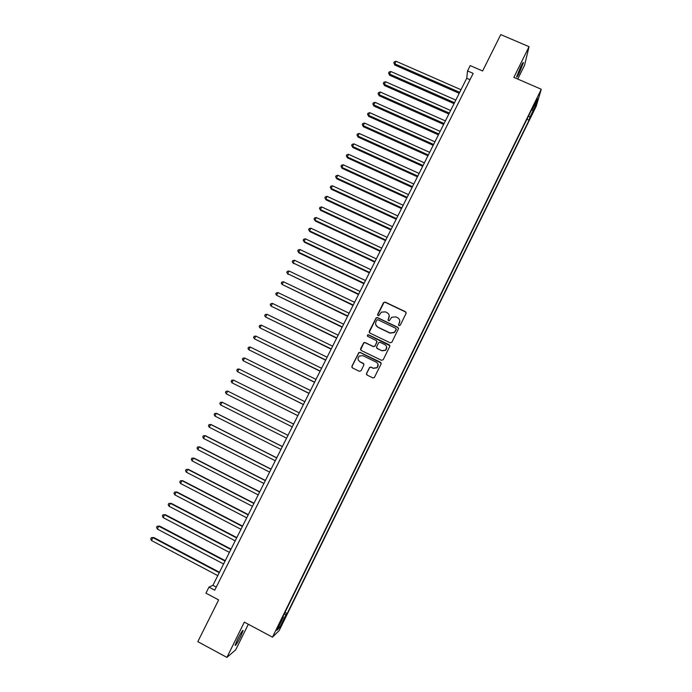 <?xml version="1.0" encoding="UTF-8"?>
<svg xmlns="http://www.w3.org/2000/svg" width="692" height="692" viewBox="0 0 692 692"><rect width="100%" height="100%" fill="white"/><g stroke="black" fill="none" stroke-linecap="round" stroke-linejoin="round"><path stroke-width="1.04" d="M399.042 325.664L400.218 325.266L406.083 313.398L405.495 311.737L385.193 302.093L383.515 302.663L377.642 314.479L378.04 315.638L378.922 315.569L381.335 312.161L385.349 311.858L387.044 312.663C389.12 313.917 389.734 315.682 388.878 317.948L388.125 319.488L388.523 320.647L389.44 320.552L391.672 317.265L395.841 316.858L397.537 317.671C399.63 318.925 400.244 320.699 399.396 322.965L398.635 324.505L399.042 325.664M240.539 636.778L243.117 630.602C242.875 629.685 241.041 632.523 237.633 639.123L235.046 645.307C235.323 646.19 237.157 643.344 240.539 636.778M519.294 72.911L523.386 62.825C523.472 61.752 522.59 63.024 520.765 66.64L516.664 76.734C516.587 77.807 517.469 76.527 519.294 72.911M283.365 621.572L280.917 625.715L283.365 621.572M366.535 373.403L367.106 375.081L372.841 377.875L374.286 377.642L381.119 363.949L380.539 362.271L360.186 352.41L358.845 352.557L351.899 366.267L352.47 367.945L359.356 371.31L361.051 370.73L363.871 365.03L363.3 363.352L359.883 361.691C357.652 360.056 357.444 358.188 359.26 356.086L362.876 355.662L376.275 362.167C378.438 363.689 378.714 365.506 377.105 367.616L373.291 368.205L371.05 367.115L369.64 367.322L366.535 373.403L366.561 374.562M517.746 79.07L524.519 65.377L529.051 46.693L500.766 34.6L482.609 70.982L470.214 65.602L467.541 70.93L473.172 73.378L214.728 590.181L208.967 587.119L205.948 593.156L218.637 599.929L197.808 641.657L226.889 657.4L235.669 649.883L248.333 624.253M529.051 46.693L513.862 77.383L541.282 89.259L272.466 637.159L244.345 622.125L226.889 657.4M390.167 342.8L391.854 342.22L398.384 328.985L397.805 327.325L377.477 317.611L376.214 317.706L369.251 331.356L369.822 333.016L390.167 342.8M389.769 346.433L383.212 359.719L381.517 360.298L361.163 350.446L360.593 348.777L363.776 342.67L365.091 342.531L373.334 346.51L375.021 345.931L376.88 342.168L376.31 340.507L367.737 336.381L367.599 334.893L368.516 334.807L389.189 344.763L389.769 346.433M533.826 109.57L530.695 116.541L533.826 109.57M541.282 89.259L536.196 106.274L279.187 630.55L272.466 637.159M284.983 612.42L287.163 613.57L529.06 120.157L529.934 117.147L528.576 115.875M287.163 613.57L286.004 614.634L279.603 627.679L276.887 630.3L283.417 616.996L282.189 618.12L532.814 107.243L531.889 110.426L537.649 98.688L535.591 105.608L529.934 117.147M467.541 70.93L466.737 78.274L212.92 585.328L208.967 587.119M470.015 79.701L466.737 78.274M216.267 587.11L212.92 585.328M526.932 119.232L529.06 120.157M531.266 110.4L531.889 110.426M283.417 616.996L282.924 616.615M284.204 614.012L286.004 614.634M534.198 105.712L535.591 105.608M279.603 627.679L278.919 626.156M398.575 325.102L399.786 320.837M389.241 315.613L388.074 320.137M406.204 312.862L405.521 311.962L385.236 302.326L384.017 302.395L377.607 315.171M398.505 328.371L397.831 327.524L377.529 317.818L376.275 317.922L369.217 332.385M396.187 329.461L395.781 328.293L377.944 319.765L377.053 319.834L375.964 321.78C375.107 324.046 375.713 325.82 377.797 327.082L389.994 332.93L394.362 332.376L396.282 329.046M375.721 324.669L377.797 327.082M396.222 329.651L394.397 332.575L390.028 333.12L377.849 327.281M376.984 341.364L375.073 346.112L373.395 346.683L365.16 342.713L363.845 342.851L360.601 349.901M389.89 345.706L368.577 334.997L367.668 335.092L367.331 335.975M381.897 350.645L385.643 350.117C387.321 348.015 387.062 346.182 384.873 344.633L380.15 342.358L378.792 342.523L376.604 346.692L377.175 348.361L381.949 350.818L385.686 350.29L386.69 346.943M376.56 347.704L377.175 348.361M381.949 350.818L377.227 348.543M378.014 364.174L377.157 367.772L373.351 368.352L371.111 367.27L369.71 367.469L366.604 373.55M358.378 360.221L359.883 361.691M363.923 364.035L359.961 361.847M381.214 363.101L360.264 352.583L358.923 352.73L351.986 366.423L351.968 367.513M461.002 89.735L396.075 61.277L394.769 63.837L394.847 65.048L459.22 93.299M394.847 65.048L393.791 62.825L394.769 63.837L459.704 92.321M393.791 62.825L394.319 61.804L396.075 61.277M455.812 100.098L390.85 71.51L389.544 74.07L389.631 75.255L454.038 103.644M389.631 75.255L388.575 73.049L389.544 74.07L454.514 102.693M388.575 73.049L389.094 72.029L390.85 71.51M450.604 110.495L385.617 81.768L384.302 84.338L384.406 85.497L448.849 114.016M384.406 85.497L383.342 83.299L384.302 84.338L449.307 113.099M383.342 83.299L383.861 82.279L385.617 81.768M445.388 120.918L380.366 92.053L379.052 94.631L379.173 95.755L443.641 124.413M379.173 95.755L378.091 93.576L379.052 94.631L444.082 123.522M378.091 93.576L378.619 92.546L380.366 92.053M440.155 131.368L375.099 102.364L373.784 104.942L373.922 106.049L438.417 134.836M373.922 106.049L372.832 103.886L373.784 104.942L438.849 133.98M372.832 103.886L373.36 102.849L375.099 102.364M434.913 141.843L369.822 112.701L368.507 115.287L368.654 116.36L433.183 145.294M368.654 116.36L367.556 114.215L368.507 115.287L433.599 144.464M367.556 114.215L368.083 113.177L369.822 112.701M429.654 152.344L364.537 123.064L363.213 125.659L363.378 126.705L427.941 155.778M363.378 126.705L362.262 124.569L363.213 125.659L428.339 154.973M362.262 124.569L362.798 123.531L364.537 123.064M424.386 162.871L359.235 133.452L357.902 136.056L358.084 137.077L422.682 166.279M358.084 137.077L356.96 134.957L357.902 136.056L423.063 165.509M356.96 134.957L357.496 133.911L359.235 133.452M419.101 173.433L353.915 143.875L352.583 146.479L352.782 147.465L417.406 176.815M352.782 147.465L351.648 145.363L352.583 146.479L417.778 176.079M351.648 145.363L352.176 144.325L353.915 143.875M413.799 184.02L348.586 154.316L347.246 156.928L347.462 157.888L412.121 187.376M347.462 157.888L346.32 155.804L347.246 156.928L412.475 186.667M346.32 155.804L346.848 154.757L348.586 154.316M408.488 194.634L343.241 164.791L341.9 167.412L342.125 168.338L406.818 197.964M342.125 168.338L340.974 166.262L341.9 167.412L407.155 197.289M340.974 166.262L341.511 165.215L343.241 164.791M403.159 205.273L337.878 175.284L336.537 177.913L336.779 178.813L401.507 208.586M336.779 178.813L335.62 176.754L336.537 177.913L401.827 207.937M335.62 176.754L336.156 175.707L337.878 175.284M397.822 215.939L332.506 185.811L331.157 188.449L331.425 189.314L396.179 219.226M331.425 189.314L330.248 187.273L331.157 188.449L396.481 218.611M330.248 187.273L330.785 186.217L332.506 185.811M392.468 226.639L327.117 196.364L325.768 199.002L326.044 199.85L390.833 229.9M326.044 199.85L324.859 197.817L325.768 199.002L391.127 229.312M324.859 197.817L325.404 196.762L327.117 196.364M387.096 237.365L321.719 206.943L320.37 209.59L320.655 210.403L385.479 240.6M320.655 210.403L319.462 208.396L320.37 209.59L385.755 240.046M319.462 208.396L320.007 207.332L321.719 206.943M381.716 248.117L316.305 217.547L314.947 220.203L315.258 220.99L380.107 251.326M315.258 220.99L314.047 218.992L314.947 220.203L380.366 250.807M314.047 218.992L314.592 217.928L316.305 217.547M376.318 258.894L310.872 228.187L309.514 230.851L309.843 231.604L374.727 262.086M309.843 231.604L308.623 229.623L309.514 230.851L374.969 261.593M308.623 229.623L309.168 228.559L310.872 228.187M370.912 269.707L305.432 238.844L304.073 241.517L304.411 242.243L369.329 272.873M304.411 242.243L303.183 240.271L304.073 241.517L369.554 272.414M303.183 240.271L303.727 239.207L305.432 238.844M365.488 280.545L299.973 249.535L298.607 252.217L298.97 252.909L363.914 283.685M298.97 252.909L297.724 250.962L298.607 252.217L364.13 283.253M297.724 250.962L298.269 249.89L299.973 249.535M360.048 291.41L294.507 260.261L293.131 262.943L358.482 294.524M293.503 263.6L292.258 261.671L293.131 262.943L358.681 294.126M292.258 261.671L292.803 260.599L294.507 260.261M354.589 302.3L289.022 271.005L287.647 273.695L353.041 305.397M288.036 274.326L286.773 272.406L287.647 273.695L353.223 305.034M286.773 272.406L287.318 271.333L289.022 271.005M349.123 313.225L283.521 281.782L282.146 284.473L347.592 316.296M283.521 281.782L281.826 282.094L281.272 283.175L282.146 284.473L347.756 315.967M343.639 324.185L278.002 292.578L276.627 295.285L342.116 327.221M278.002 292.578L276.316 292.889L275.762 293.97L276.627 295.285L342.263 326.927M338.146 335.162L272.475 303.416L271.091 306.123L336.632 338.18M272.475 303.416L270.788 303.71L270.235 304.791L271.091 306.123L336.77 337.912M332.627 346.173L266.93 314.272L265.546 316.988L331.131 349.166M266.93 314.272L265.252 314.557L264.69 315.647L265.546 316.988L331.252 348.932M327.108 357.21L261.377 325.162L259.984 327.887L325.621 360.177M261.377 325.162L259.69 325.439L259.137 326.529L259.984 327.887L325.724 359.978M321.564 368.282L255.798 336.078L254.405 338.812L320.093 371.223M255.798 336.078L254.128 336.347L253.566 337.437L254.405 338.812L320.171 371.059M316.01 379.38L250.21 347.021L248.817 349.763L314.549 382.295M250.21 347.021L248.54 347.28L247.978 348.379L248.817 349.763L314.618 382.166M310.44 390.513L244.613 357.998L243.212 360.748L308.987 393.402M244.613 357.998L242.944 358.248L242.382 359.347L243.212 360.748L309.039 393.298M304.852 401.671L238.991 369L237.59 371.76L303.416 404.535M238.991 369L237.33 369.243L236.768 370.341L237.59 371.76L303.451 404.465M299.247 412.865L233.36 380.038L231.95 382.797L297.828 415.693M233.36 380.038L231.699 380.263L231.137 381.361L231.95 382.797L297.845 415.658M293.633 424.084L227.72 391.101L226.301 393.869L292.223 426.886M226.301 393.869L225.488 392.416L226.059 391.309L227.72 391.101M220.636 404.967L219.831 403.505L220.393 402.398L222.054 402.19L288.002 435.329L222.642 402.45L222.054 402.19L220.636 404.967L286.592 438.148M282.388 446.548L216.985 413.539L216.38 413.314L214.952 416.1L280.943 449.428M282.353 446.608L216.38 413.314L214.728 413.505L214.157 414.62L214.952 416.1M276.739 457.819L211.311 424.663L210.688 424.464L209.261 427.258L275.278 460.751M276.696 457.914L210.688 424.464L209.036 424.646L208.465 425.762L209.261 427.258M271.082 469.124L205.619 435.804L204.979 435.64L203.552 438.443L269.595 472.1M271.022 469.254L204.979 435.64L203.336 435.813L202.765 436.929L203.552 438.443M265.408 480.464L199.919 446.989L199.253 446.85L197.825 449.662L263.903 483.474M265.33 480.629L199.253 446.85L197.609 447.015L197.038 448.139L197.825 449.662M259.716 491.83L194.192 458.191L193.518 458.095L192.082 460.907L258.194 494.884M259.621 492.029L193.518 458.095L191.874 458.242L191.303 459.367L192.082 460.907M254.016 503.222L188.458 469.427L187.766 469.366L186.321 472.186L252.468 506.328M253.895 503.465L187.766 469.366L186.131 469.505L185.551 470.629L186.321 472.186M248.298 514.649L182.705 480.698L181.996 480.663L180.551 483.5L246.724 517.798M248.16 514.926L181.996 480.663L180.361 480.793L179.79 481.926L180.551 483.5M242.555 526.11L176.944 491.995L176.209 491.995L174.765 494.841L240.963 529.293M242.408 526.422L176.209 491.995L174.583 492.116L174.003 493.249L174.765 494.841M236.811 537.597L171.166 503.326L170.414 503.361L168.96 506.207L235.193 540.833M236.638 537.943L170.414 503.361L168.787 503.465L168.208 504.598L168.96 506.207M231.042 549.119L165.362 514.684L164.592 514.753L163.139 517.607L229.398 552.398M230.851 549.5L164.592 514.753L162.975 514.848L165.362 514.684M163.139 517.607L162.395 515.981L162.975 514.848M225.255 560.676L159.549 526.067L158.762 526.179L157.3 529.034L223.594 563.989M225.047 561.091L158.762 526.179L157.145 526.257L159.549 526.067M157.3 529.034L156.565 527.399L157.145 526.257M219.459 572.258L153.728 537.494L152.915 537.632L151.453 540.495L217.772 575.623M219.234 572.708L152.915 537.632L151.306 537.701L153.728 537.494M151.453 540.495L150.718 538.843L151.306 537.701M532.589 112.104L533.03 112.294"/></g></svg>
